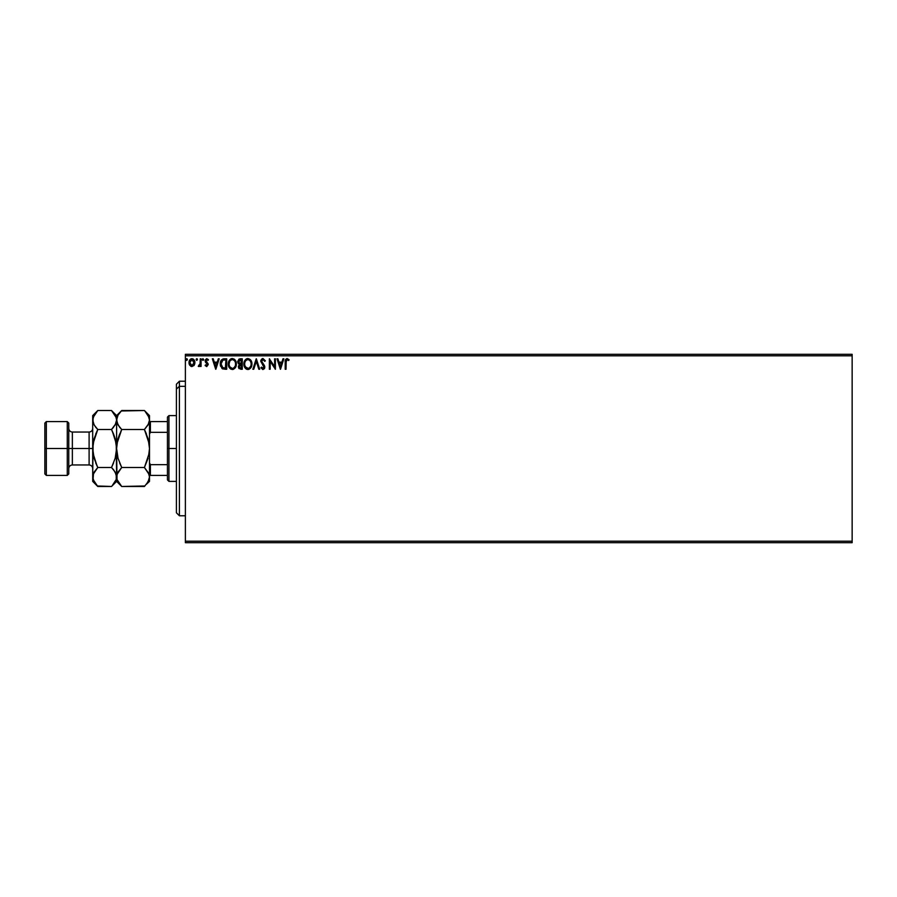 <?xml version="1.0" encoding="UTF-8"?>
<svg xmlns="http://www.w3.org/2000/svg" width="897" height="897" viewBox="0 0 897 897"><rect width="100%" height="100%" fill="white"/><g stroke="black" fill="none" stroke-linecap="round" stroke-linejoin="round"><path stroke-width="1.35" d="M185.376 542.685L852.15 542.685L185.376 542.685L185.376 355.806L852.15 355.806L852.15 541.194L185.376 541.194L185.376 542.685M852.15 354.315L185.376 354.315L185.376 541.194L852.15 541.194L852.15 542.685L852.15 355.806L185.376 355.806L185.376 354.315L852.15 354.315L852.15 355.806L852.15 354.315M194.122 365.314L194.817 361.581L193.247 359.024L190.657 359.035L189.166 361.256L189.435 364.698L191.308 366.492L193.931 365.584L194.907 362.601C194.929 360.437 193.943 359.114 191.947 358.665C189.962 359.125 188.987 360.437 188.998 362.601L189.783 365.326L191.947 366.581L194.122 365.314M200.278 358.8L201.074 358.8L200.278 358.8L200.02 364.518L198.259 366.324L199.347 366.458L200.278 365.326L200.278 366.447L201.074 366.447L201.074 358.8L201.074 366.447L201.074 358.8L200.278 358.8L200.143 363.991L198.259 366.324L200.278 365.326L200.278 366.447L201.074 366.447L200.278 366.447M206.803 358.665L208.452 359.697L206.613 358.677L205.2 360.112L205.368 362.063L207.386 364.608L206.781 365.617L205.57 364.832L205.099 365.494L206.826 366.57L208.171 364.272L205.974 360.403L206.983 359.607L207.992 360.415L208.452 359.697L206.803 358.665L205.099 360.874L207.386 364.608L206.602 365.64L205.57 364.832L205.099 365.494L206.658 366.581L205.099 365.494L205.57 364.832L206.602 365.64L207.386 364.608L205.099 360.874L207.196 363.924L206.388 363.128L207.386 364.608L206.602 365.64L207.386 364.608L206.602 365.64L205.57 364.832L206.523 365.64M224.037 358.8L221.144 360.37L220.292 364.631L222.008 368.499L225.113 369.261L226.706 369.261L226.706 358.8L224.272 358.8C221.481 359.181 220.146 360.886 220.258 363.902L222.624 368.891L226.706 369.261L226.706 358.8L226.706 369.261L225.113 369.261M239.903 358.811L242.268 358.8L238.894 359.17L237.727 362.186L239.353 364.44L238.389 366.357L238.972 368.566L242.268 369.261L242.268 358.8L242.268 369.261L242.268 358.8L240.172 358.8L237.705 361.771L239.353 364.44L238.378 366.671L240.788 369.261L242.268 369.261L240.788 369.261M253.739 369.261L252.864 369.261L256.217 358.8L252.864 369.261L253.739 369.261L256.284 361.323L258.829 369.261L259.704 369.261L256.351 358.8L259.704 369.261L256.351 358.8L252.864 369.261L253.739 369.261L256.284 361.323L258.829 369.261L259.704 369.261L258.829 369.261M274.605 358.8L274.605 366.581L269.369 358.8L269.369 369.261L270.176 369.261L270.176 361.457L275.401 369.261L275.401 358.8L274.605 358.8L275.401 358.8L274.605 358.8L274.605 366.581L269.369 358.8L269.369 369.261L270.176 369.261L270.176 361.457L275.401 369.261L275.401 358.8L275.233 369.261M285.201 362.197L285.201 369.261L286.008 369.261L286.21 360.302L287.264 359.619L288.677 360.549L289.092 359.742L287.118 358.531L285.414 359.876L285.201 369.261L286.008 369.261L286.008 362.298L287.118 359.607L288.677 360.549L289.092 359.742L287.118 358.531C285.515 359.08 284.876 360.302 285.201 362.197L285.201 369.261L286.008 369.261M282.981 358.8L283.856 358.8L280.503 369.261L283.856 358.8L282.981 358.8L281.905 362.153L278.967 362.153L277.891 358.8L277.016 358.8L280.369 369.261L283.856 358.8L282.981 358.8L281.905 362.153L278.967 362.153L277.891 358.8L277.016 358.8L280.369 369.261L277.016 358.8L277.891 358.8M262.989 358.531L261.341 359.484L260.78 361.368L263.875 366.413L263.404 368.342L261.543 367.12L260.915 367.759L262.933 369.53L264.357 368.712L264.783 366.671L261.846 362.41L261.677 360.751L263.045 359.607L264.693 361.345L265.344 360.818L262.989 358.531L260.78 361.368L263.998 367.131L262.944 368.465L261.543 367.12L260.915 367.759L262.933 369.53L264.806 367.086L261.588 361.379L263.045 359.607L264.693 361.345L265.344 360.818L262.743 358.542M251.922 363.991L250.375 359.663L246.955 358.665L244.399 361.278L244.096 365.92L246.148 369.015L248.884 369.385L250.992 367.591L251.922 363.991C251.967 361.009 250.622 359.192 247.886 358.531C245.161 359.215 243.827 361.043 243.872 364.036C243.827 367.052 245.184 368.891 247.953 369.53C250.655 368.824 251.99 366.974 251.922 363.991M236.36 363.991L234.812 359.663L231.392 358.665L228.836 361.278L228.533 365.92L230.585 369.015L233.321 369.385L235.429 367.591L236.36 363.991C236.404 361.009 235.059 359.192 232.323 358.531C229.598 359.215 228.264 361.043 228.309 364.036C228.264 367.052 229.621 368.891 232.39 369.53C235.092 368.824 236.427 366.974 236.36 363.991M218.319 358.8L219.193 358.8L215.841 369.261L219.193 358.8L218.319 358.8L217.242 362.153L214.305 362.153L213.228 358.8L212.342 358.8L215.706 369.261L219.193 358.8L218.319 358.8L217.242 362.153L214.305 362.153L213.228 358.8L212.342 358.8L215.706 369.261L212.342 358.8L213.228 358.8M202.879 358.677L203.63 359.54L202.8 358.688L202.318 359.843L203.462 360.112L203.63 359.54L202.957 360.415L203.63 359.54L202.957 360.415L202.285 359.54L202.957 360.415L202.285 359.54L202.957 358.665L202.285 359.54L202.957 358.665L203.63 359.54L202.957 360.415L202.285 359.54L202.957 358.665L203.63 359.54L202.957 360.415L202.285 359.54L202.957 358.665L203.63 359.54L202.957 360.415L202.296 359.686M196.118 359.54L196.779 358.665L197.452 359.54L197.284 358.957L196.151 359.237L196.634 360.392L197.452 359.54L196.779 360.415L197.452 359.54L196.779 360.415L196.118 359.54L196.779 360.415L196.118 359.54L196.779 358.665L196.118 359.54L196.779 358.665L197.452 359.54L196.779 360.415L196.118 359.54L196.779 358.665L197.452 359.54L196.779 360.415M186.049 359.54L186.722 358.665L187.395 359.54L187.226 358.957L186.094 359.237L186.576 360.392L187.395 359.54L186.722 360.415L187.395 359.54L186.722 360.415L186.049 359.54L186.722 360.415L186.049 359.54L186.722 358.665L186.049 359.54L186.722 358.665L187.395 359.54L186.722 360.415L186.049 359.54L186.722 358.665L187.395 359.54L186.722 360.415L186.049 359.54L186.722 358.665L187.395 359.54L186.722 360.415L186.049 359.54L186.722 358.665L187.395 359.54L186.8 360.403M289.092 359.742L288.677 360.549L287.118 359.607M288.677 360.549L287.791 359.843M286.042 361.099L286.008 362.298M280.436 366.738L279.315 363.229L281.568 363.229L280.436 366.738L279.315 363.229L281.568 363.229L280.436 366.738M270.176 369.261L269.369 369.261L269.549 358.8M265.344 360.818L264.424 360.773M263.359 359.652L262.731 359.641M261.677 360.751L262.025 360.089M261.61 361.065L261.98 362.635M261.588 361.222L264.391 365.505M264.492 365.684L264.794 366.884M264.693 367.949L264.357 368.712M262.765 369.519L260.915 367.759L261.666 367.344M261.543 367.12L262.944 368.465L263.998 367.131L263.281 365.516M263.404 368.342L263.998 367.131L262.563 364.776M260.814 360.863L260.949 360.258M262.059 358.789L262.731 358.553M251.799 365.393L251.586 366.245M247.011 369.407L245.7 368.678M244.074 365.808L243.928 364.989M245.408 359.697L246.451 358.867M246.967 358.665L247.65 358.542M251.07 360.594L251.395 361.233M251.485 361.457L251.855 362.893M247.729 359.607L247.92 359.607C250.095 360.146 251.16 361.614 251.126 363.991L251.082 363.251L251.126 363.991C251.171 366.391 250.106 367.882 247.92 368.465C245.722 367.905 244.646 366.436 244.679 364.036L244.679 364.036C244.634 361.626 245.711 360.146 247.92 359.607L249.052 359.876L247.92 359.607M249.904 360.538L250.409 361.199M250.353 361.121L251.003 362.747M250.712 366.223L249.332 367.994M245.453 366.929L248.29 368.432L246.025 367.624L244.859 365.539M244.859 362.534L245.273 361.413M250.016 367.389L250.521 366.626M251.082 364.754L250.947 365.494M238.961 368.566L238.411 367.176M238.344 363.722L237.75 361.121M238.68 362.657L238.647 360.986L238.512 361.771L241.461 359.876L241.461 363.767L239.779 363.644L241.058 363.767L238.557 362.242M240.474 368.185L239.185 366.649L241.046 364.832L240.306 364.911L241.461 364.832L241.461 368.196L239.948 368.073M241.046 364.832L241.461 368.196L240.631 368.196M235.9 366.626L235.429 367.591M228.511 365.83L228.331 364.507M229.845 359.697L230.888 358.867M231.404 358.665L232.088 358.542M234.195 359.125L234.812 359.663M235.507 360.594L235.833 361.233M235.922 361.457L236.135 362.119M236.292 362.893L236.348 363.52M229.296 362.534L229.116 364.036C229.071 361.626 230.148 360.146 232.357 359.607L232.357 359.607C234.532 360.146 235.597 361.614 235.563 363.991C235.608 366.391 234.543 367.882 232.357 368.465L229.89 366.929L232.357 368.465C230.159 367.905 229.083 366.436 229.116 364.036L229.71 361.413M232.536 359.607L233.097 359.708M235.563 363.991L235.519 363.251L235.563 363.991M233.926 360.146L234.846 361.199M233.444 368.185L232.727 368.432M235.149 366.223L233.769 367.994M235.519 364.754L235.384 365.494M220.617 366.346L220.37 365.348M220.92 360.773L221.402 360M222.905 358.968L223.813 358.811M222.792 367.77L221.066 363.902L222.882 360.134L225.898 359.876L225.898 368.196L222.434 367.523M224.788 368.185L224.194 368.14M221.066 363.902L221.178 362.646L221.066 363.902M221.155 365.079L221.088 364.496M221.548 361.502L221.178 362.646M215.773 366.738L214.641 363.229L216.895 363.229L215.773 366.738L214.641 363.229L216.895 363.229L215.773 366.738M208.452 359.697L207.992 360.415L208.452 359.697M207.061 359.619L207.992 360.415L206.893 359.607L207.992 360.415L206.893 359.607L205.906 360.841L206.893 359.607L205.906 360.841L206.96 362.354L206.007 361.39M205.929 360.616L206.097 361.569M206.96 362.354L208.182 364.754M207.936 363.397L208.194 364.574L206.658 366.581M203.63 359.54L202.957 360.415M198.999 366.57L198.259 366.324L200.154 365.55M198.394 366.425L199.257 365.584M198.641 365.505L200.188 363.677M200.02 364.518L200.278 361.368M197.452 359.54L196.779 358.665L197.452 359.54M191.353 366.514L190.769 366.279M189.424 364.687L189.2 364.081M189.177 364.014L189.043 363.33M191.947 358.665L190.769 358.968M193.505 359.215L194.907 362.601M194.896 362.96L194.548 364.541M194.1 362.601L193.976 361.592L194.1 362.601L191.958 365.64L189.805 362.601L191.958 359.607L194.088 362.859M191.453 365.561L190.287 364.507M189.929 361.592L190.31 360.65M192.451 359.686L193.371 360.325M249.007 368.185L248.29 368.432M240.542 359.876L241.461 359.876L241.058 363.767M235.137 361.794L235.384 362.5M229.89 366.929L229.296 365.539M225.035 359.876L225.898 359.876L225.371 368.196M222.534 367.613L221.918 366.985M193.595 360.65L193.976 361.592M179.4 386.327L179.4 381.225L179.4 386.327L185.376 386.327L179.4 386.327L179.4 515.775L179.4 386.327L176.406 389.085L179.4 386.327M176.406 384.219L176.406 389.085L176.406 384.219L179.4 381.225L185.376 381.225M176.406 512.781L176.406 389.085L176.406 512.781L179.4 515.775L185.376 515.775M167.436 421.59L167.436 448.5L168.939 448.5L168.939 415.614L168.939 448.5L176.406 448.5L168.939 448.5L168.939 481.386L168.939 448.5L167.436 448.5L167.436 417.105L167.436 421.59L149.496 421.59L150.393 421.59L150.393 432.332L167.436 432.332L150.393 432.332L150.393 421.59L167.436 421.59M167.436 464.668L167.436 448.5L167.436 479.895L167.436 464.668L150.393 464.668L149.496 462.852L150.393 464.668L150.393 475.41L167.436 475.41L150.393 475.41L150.393 464.668L167.436 464.668M149.496 434.148L150.393 432.332L149.496 434.148M149.496 475.41L150.393 475.41L149.496 475.41M44.85 473.919L46.341 475.41L46.341 448.5L46.341 475.41L67.275 475.41L68.766 473.919L68.766 448.5L67.275 448.5L67.275 475.41L67.275 448.5L46.341 448.5L46.341 421.59L46.341 448.5L44.85 448.5L44.85 473.919L44.85 423.081L44.85 448.5L67.275 448.5L67.275 421.59L67.275 448.5L68.766 448.5L68.766 423.081L68.766 448.5L72.354 448.5L72.354 464.949C70.179 465.162 68.991 466.362 68.766 468.537M92.694 476.845L92.694 481.386L93.053 474.524L97.773 467.494L94.107 458.266L92.694 448.5L89.106 448.5L89.106 432.051L72.354 432.051L72.354 448.5L89.106 448.5L89.106 464.949L89.106 448.5L92.694 448.5L92.694 415.614L92.694 476.98L93.064 443.544L97.773 429.506L94.118 424.92L92.694 420.02L94.107 415.143L97.325 410.983M148.353 472.607L149.496 476.98L149.496 420.02L148.083 424.898L144.417 429.506L121.7 429.506L118.045 424.92L116.61 420.02L118.023 415.143L121.7 410.523L144.417 410.523L148.072 415.109L149.496 420.02L149.496 415.614L144.417 410.523L121.241 410.983M117.877 457.728L116.61 448.5L116.61 420.02L118.023 415.143L121.7 410.523L116.61 415.614L116.98 422.498L116.61 420.02L116.98 422.476L119.525 427.084M115.691 416.096L116.61 420.02L116.61 448.5L116.98 443.567L119.66 434.025L118.034 438.711L116.98 443.544L121.7 429.506L144.417 429.506L148.072 424.909L144.417 429.506L146.458 434.036L144.417 429.506L148.655 423.754M148.229 439.272L149.496 448.5L149.137 453.422L144.417 467.494L149.126 474.491L149.496 476.98L148.083 481.857L144.417 486.477L121.7 486.477L144.888 485.983M117.451 473.246L121.7 467.494L119.66 462.975L121.7 467.494L118.034 472.091L121.7 467.494L144.417 467.494L121.7 467.494L118.034 458.289L116.61 448.5L116.991 479.48L116.98 474.502L121.7 467.494L118.034 458.289M146.458 484.212L149.496 481.386L149.496 476.98L149.126 479.48L146.469 484.212M121.252 486.017L116.991 479.48L116.61 476.98L117.496 473.134M148.083 438.723L144.417 429.506L149.126 443.544L149.496 448.5L148.532 456.562M116.61 476.845L116.61 481.386L116.61 476.98L116.98 479.435M97.28 485.972L111.52 486.477L116.61 481.386L121.7 486.477L116.991 479.48M117.529 480.904L118.068 481.936M111.968 410.983L116.61 415.614L116.61 420.02L115.197 424.898L111.52 429.506L115.186 438.734L116.61 448.5L117.585 440.438M121.375 430.168L118.034 438.711M121.7 429.506L119.649 427.252M148.072 458.277L144.417 467.494L148.588 473.089M149.496 477.126L149.496 420.02L148.61 423.866M144.417 467.494L144.731 466.832M144.865 410.983L149.126 417.52M148.577 416.096L148.039 415.064M149.496 420.02L149.496 415.614M149.496 481.386L149.496 476.98M115.175 415.109L111.52 410.523L97.773 410.523L111.52 410.523L116.229 417.52M116.61 477.126L116.24 443.544L112.226 430.952M115.724 423.866L111.52 429.506L113.571 427.252L111.52 429.506L97.773 429.506L95.732 434.036L97.773 429.506L94.107 438.723L92.694 448.5L93.064 443.544L93.064 453.456L97.078 466.048M113.695 469.916L116.24 474.502L116.61 476.98L116.24 474.502L116.24 479.435L112.002 485.983M113.571 469.748L111.52 467.494L97.773 467.494L111.52 467.494L115.186 458.277L116.61 448.5L115.186 458.277L111.52 467.494L113.571 462.964L111.52 467.494L115.175 472.08L116.61 476.98L116.24 479.435L113.571 484.212M93.602 423.911L92.694 420.02L93.064 422.498L93.053 417.565L97.773 410.523L95.732 412.788M95.598 427.084L93.512 423.72M93.58 473.134L97.773 467.494L94.118 472.08L97.773 467.494L95.732 462.964M93.064 453.456L94.107 458.277L93.064 453.456M93.613 480.904L94.185 481.992M93.053 479.435L93.535 473.246M111.52 486.477L97.773 486.477L94.118 481.891L92.694 476.98M115.186 438.723L113.571 434.036L115.186 438.734M115.769 423.754L116.61 420.02M113.571 434.036L111.52 429.506L97.773 429.506L95.732 427.252M92.694 481.386L97.773 486.477L93.064 479.48M92.694 428.463C92.469 430.638 91.281 431.838 89.106 432.051L89.106 448.5L72.354 448.5L72.354 464.949L89.106 464.949C91.281 465.162 92.469 466.362 92.694 468.537M68.766 428.463C68.991 430.638 70.179 431.838 72.354 432.051L72.354 448.5L68.766 448.5L68.766 473.919M167.436 417.105L168.939 415.614L176.406 415.614M176.406 481.386L168.939 481.386L167.436 479.895M44.85 423.081L46.341 421.59L67.275 421.59L68.766 423.081M92.694 415.614L97.773 410.523"/></g></svg>
